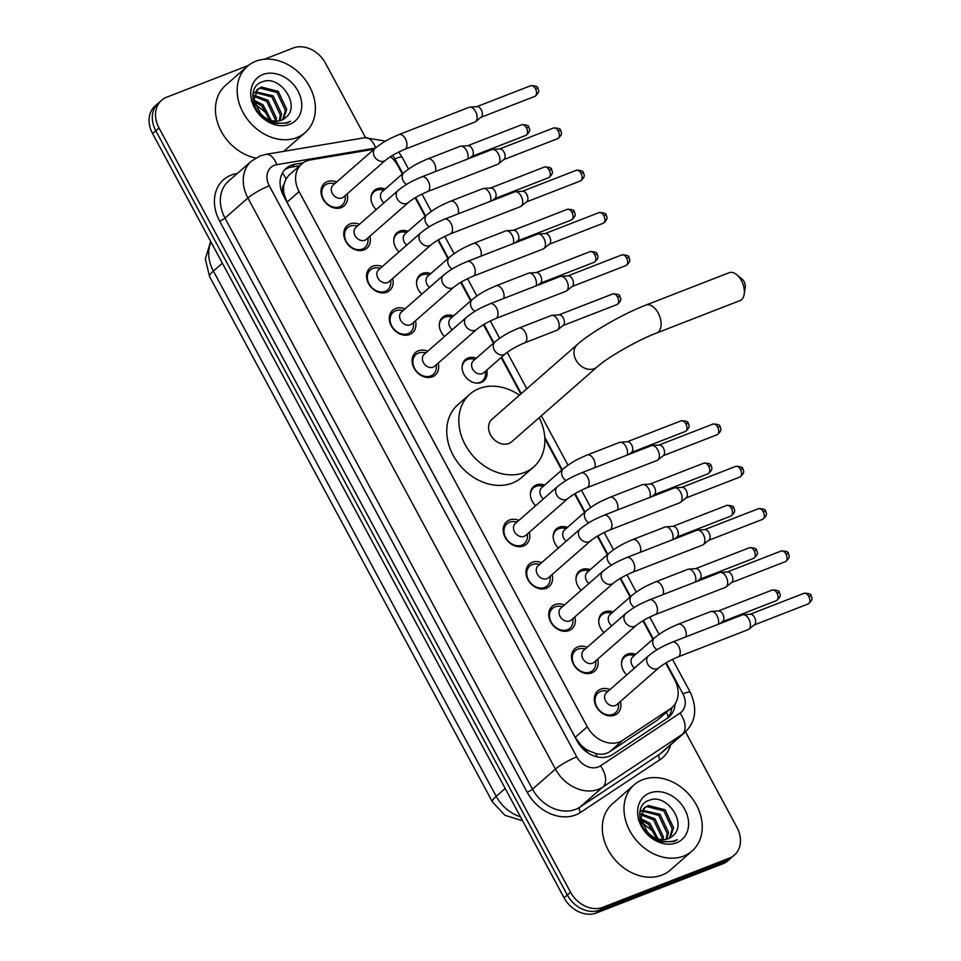 <?xml version="1.0" encoding="UTF-8"?>
<svg xmlns="http://www.w3.org/2000/svg" width="961" height="961" viewBox="0 0 961 961"><rect width="100%" height="100%" fill="white"/><g stroke="black" fill="none" stroke-linecap="round" stroke-linejoin="round"><path stroke-width="1.44" d="M626.752 674.886A14.079 11.184 -131.2 0 1 624.758 655.738A14.079 11.184 -131.2 0 1 627.449 654.117A14.079 11.184 -131.2 0 1 635.762 654.285M603.976 632.578A14.079 11.184 -131.2 0 1 601.982 613.442A14.079 11.184 -131.2 0 1 604.673 611.821A14.079 11.184 -131.2 0 1 612.998 611.989M581.201 590.282A14.079 11.184 -131.2 0 1 579.207 571.146A14.079 11.184 -131.2 0 1 581.898 569.525A14.079 11.184 -131.2 0 1 590.222 569.693M558.425 547.986A14.079 11.184 -131.2 0 1 556.431 528.85A14.079 11.184 -131.2 0 1 559.122 527.217A14.079 11.184 -131.2 0 1 567.446 527.385M535.649 505.69A14.079 11.184 -131.2 0 1 533.655 486.554A14.079 11.184 -131.2 0 1 536.346 484.921A14.079 11.184 -131.2 0 1 544.671 485.089M486.771 370.105A14.079 11.184 -131.2 0 1 483.876 380.832A14.079 11.184 -131.2 0 1 481.185 382.466A14.079 11.184 -131.2 0 1 464.98 376.051A14.079 11.184 -131.2 0 1 465.328 359.654A14.079 11.184 -131.2 0 1 468.031 358.033A14.079 11.184 -131.2 0 1 476.344 358.201M444.559 336.494A14.079 11.184 -131.2 0 1 442.553 317.358A14.079 11.184 -131.2 0 1 445.255 315.725A14.079 11.184 -131.2 0 1 453.568 315.905M421.783 294.198A14.079 11.184 -131.2 0 1 419.777 275.062A14.079 11.184 -131.2 0 1 422.48 273.429A14.079 11.184 -131.2 0 1 430.792 273.597M399.007 251.902A14.079 11.184 -131.2 0 1 397.001 232.766A14.079 11.184 -131.2 0 1 399.704 231.133A14.079 11.184 -131.2 0 1 408.017 231.301M376.231 209.606A14.079 11.184 -131.2 0 1 374.225 190.458A14.079 11.184 -131.2 0 1 376.928 188.836A14.079 11.184 -131.2 0 1 385.241 189.005M620.41 701.494A14.968 11.892 -131.2 0 1 617.467 713.446A14.968 11.892 -131.2 0 1 614.596 715.176A14.968 11.892 -131.2 0 1 597.358 708.365A14.968 11.892 -131.2 0 1 597.73 690.923A14.968 11.892 -131.2 0 1 600.601 689.193A14.968 11.892 -131.2 0 1 609.971 689.578M597.634 659.186A14.968 11.892 -131.2 0 1 594.691 671.15A14.968 11.892 -131.2 0 1 591.82 672.88A14.968 11.892 -131.2 0 1 574.582 666.069A14.968 11.892 -131.2 0 1 574.954 648.627A14.968 11.892 -131.2 0 1 577.825 646.897A14.968 11.892 -131.2 0 1 587.195 647.282M574.858 616.89A14.968 11.892 -131.2 0 1 571.915 628.854A14.968 11.892 -131.2 0 1 569.044 630.584A14.968 11.892 -131.2 0 1 551.806 623.773A14.968 11.892 -131.2 0 1 552.179 606.331A14.968 11.892 -131.2 0 1 555.05 604.589A14.968 11.892 -131.2 0 1 564.419 604.986M552.082 574.594A14.968 11.892 -131.2 0 1 549.139 586.558A14.968 11.892 -131.2 0 1 546.268 588.288A14.968 11.892 -131.2 0 1 529.03 581.477A14.968 11.892 -131.2 0 1 529.403 564.023A14.968 11.892 -131.2 0 1 532.274 562.293A14.968 11.892 -131.2 0 1 541.656 562.678M529.307 532.298A14.968 11.892 -131.2 0 1 526.364 544.262A14.968 11.892 -131.2 0 1 523.493 545.992A14.968 11.892 -131.2 0 1 506.255 539.181A14.968 11.892 -131.2 0 1 506.627 521.727A14.968 11.892 -131.2 0 1 509.498 519.997A14.968 11.892 -131.2 0 1 518.88 520.381M438.204 363.102A14.968 11.892 -131.2 0 1 435.261 375.066A14.968 11.892 -131.2 0 1 432.39 376.796A14.968 11.892 -131.2 0 1 415.152 369.985A14.968 11.892 -131.2 0 1 415.524 352.531A14.968 11.892 -131.2 0 1 418.395 350.801A14.968 11.892 -131.2 0 1 427.777 351.197M415.428 320.806A14.968 11.892 -131.2 0 1 412.485 332.77A14.968 11.892 -131.2 0 1 409.614 334.5A14.968 11.892 -131.2 0 1 392.376 327.689A14.968 11.892 -131.2 0 1 392.761 310.235A14.968 11.892 -131.2 0 1 395.62 308.505A14.968 11.892 -131.2 0 1 405.001 308.889M392.653 278.51A14.968 11.892 -131.2 0 1 389.71 290.462A14.968 11.892 -131.2 0 1 386.839 292.204A14.968 11.892 -131.2 0 1 369.601 285.381A14.968 11.892 -131.2 0 1 369.985 267.939A14.968 11.892 -131.2 0 1 372.844 266.209A14.968 11.892 -131.2 0 1 382.226 266.593M369.877 236.214A14.968 11.892 -131.2 0 1 366.934 248.166A14.968 11.892 -131.2 0 1 364.063 249.896A14.968 11.892 -131.2 0 1 346.825 243.085A14.968 11.892 -131.2 0 1 347.209 225.643A14.968 11.892 -131.2 0 1 350.068 223.913A14.968 11.892 -131.2 0 1 359.45 224.297M347.101 193.906A14.968 11.892 -131.2 0 1 344.158 205.87A14.968 11.892 -131.2 0 1 341.287 207.6A14.968 11.892 -131.2 0 1 324.049 200.789A14.968 11.892 -131.2 0 1 324.434 183.347A14.968 11.892 -131.2 0 1 327.293 181.617A14.968 11.892 -131.2 0 1 336.674 182.001M373.541 149.712A26.391 20.962 48.8 0 0 369.456 149.988L310.391 159.922A26.391 20.962 48.8 0 0 306.739 160.919A26.391 20.962 48.8 0 0 301.682 163.983A26.391 20.962 48.8 0 0 299.099 191.599L587.267 726.792A26.391 20.962 48.8 0 0 622.86 740.234L670.322 708.75A26.391 20.962 48.8 0 0 672.099 707.392A26.391 20.962 48.8 0 0 674.682 679.775L665.685 663.066M589.033 750.913A26.391 20.962 -131.2 0 1 580.973 745.051L581.189 745.46A8.793 6.991 48.8 0 0 589.033 750.913L595.315 753.34C600.673 754.962 605.502 754.397 609.791 751.67L657.264 720.197L672.099 707.392M301.682 163.983L289.081 175.022L286.006 178.89L284 184.404A8.793 6.991 48.8 0 0 283.723 193.017A26.391 4.445 151.7 0 0 282.426 193.533M283.723 193.017L283.939 193.413A26.391 20.962 -131.2 0 1 284 184.404M283.939 193.413L287.015 202.182L575.183 737.375L580.973 745.051M402.359 174.013L398.106 166.121A26.391 20.962 48.8 0 0 390.466 156.679M652.891 639.293L642.909 620.77M630.116 596.997L620.133 578.474M607.34 554.689L597.358 536.166M584.564 512.393L574.582 493.87M561.789 470.097L544.851 438.648M520.814 394.01L501.161 357.504M493.461 343.209L483.491 324.686M470.686 300.901L460.715 282.378M447.91 258.605L437.94 240.082M425.134 216.309L415.164 197.786M685.481 731.826L736.979 827.457A26.391 20.962 -131.2 0 1 734.384 855.074A26.391 20.962 -131.2 0 1 729.339 858.125L602.823 907.316L599.604 910.139A26.391 20.962 -131.2 0 1 567.302 894.991L155.79 130.732A26.391 20.962 -131.2 0 1 158.373 103.103A26.391 20.962 -131.2 0 0 155.79 130.732L567.302 894.991A26.391 20.962 -131.2 0 0 599.604 910.139L726.12 860.948L599.604 910.139L596.397 912.95A26.391 20.962 -131.2 0 1 564.083 897.814L152.571 133.543A26.391 20.962 -131.2 0 1 155.153 105.926L161.592 100.292A26.391 20.962 -131.2 0 1 166.637 97.241L248.346 65.468M734.384 855.074L731.177 857.897A26.391 20.962 -131.2 0 1 726.12 860.948A26.391 20.962 -131.2 0 0 731.177 857.897L727.957 860.708A26.391 20.962 -131.2 0 1 722.9 863.759L596.397 912.95M303.099 162.865L294.883 164.247A26.391 20.962 48.8 0 0 291.219 165.256A26.391 20.962 48.8 0 0 286.162 168.307A26.391 20.962 48.8 0 0 283.579 195.924L577.105 741.063A26.391 20.962 48.8 0 0 612.698 754.505L667.282 718.299A26.391 20.962 48.8 0 0 669.06 716.942A26.391 20.962 48.8 0 0 675.102 703.933M284.648 169.821A26.391 20.962 -131.2 0 1 288.012 168.067A26.391 20.962 -131.2 0 1 291.663 167.07L299.7 165.712M264.263 59.282L293.153 48.05A26.391 20.962 -131.2 0 1 325.455 63.186L365.528 137.591M602.823 907.316A26.391 20.962 -131.2 0 1 570.522 892.18L158.997 127.909A26.391 20.962 -131.2 0 1 161.592 100.292M671.811 707.644A26.391 20.962 -131.2 0 1 667.354 718.251M296.817 137.615A43.99 34.944 -131.2 0 1 246.184 117.602A43.99 34.944 -131.2 0 1 247.289 66.357A43.99 34.944 -131.2 0 1 255.71 61.264A43.99 34.944 -131.2 0 1 306.355 81.277A43.99 34.944 -131.2 0 1 305.25 132.534A43.99 34.944 -131.2 0 1 296.817 137.615M255.77 158A43.99 34.944 -131.2 0 1 219.036 126.708A43.99 34.944 -131.2 0 1 225.583 85.361L247.289 66.357M285.777 117.53C301.478 105.494 279.783 74.586 262.93 81.661C244.743 86.286 252.983 118.503 273.801 123.392L287.123 123.044L290.534 121.254L286.45 122.708C276.588 124.57 267.975 121.554 260.611 113.65A19.881 15.796 -131.2 0 0 281.537 120.221A19.881 15.796 -131.2 0 0 285.345 117.915A19.881 15.796 -131.2 0 0 285.777 117.53L285.333 117.939M262.87 74.55A28.674 22.788 -131.2 0 1 297.97 91.007A28.674 22.788 -131.2 0 1 289.669 124.329A28.674 22.788 -131.2 0 1 254.557 107.884A28.674 22.788 -131.2 0 1 262.87 74.55M282.582 119.765L285.417 110.467L276.984 92.472L260.155 88.16L257.224 89.733M283.327 119.368L286.702 109.35L278.258 91.355L261.428 87.043L257.836 89.157L253.896 99.992L260.611 113.65M279.219 120.894L280.312 114.948L271.879 96.941L255.218 92.58M280.119 120.678L281.597 113.818L273.152 95.824L255.65 91.788M275.11 121.146L275.206 119.416L266.774 101.41L254.028 96.352M276.227 121.182L276.492 118.299L268.047 100.292L254.233 95.307M269.777 119.981L261.668 105.878L254.088 101.59M271.278 120.473L262.942 104.761L253.896 100.088M254.377 92.905L252.911 93.673M254.857 92.172L252.947 93.445M251.47 101.41L267.987 114.287M683.667 856.083A43.99 34.944 -131.2 0 1 633.035 836.07A43.99 34.944 -131.2 0 1 634.14 784.813A43.99 34.944 -131.2 0 1 642.561 779.731A43.99 34.944 -131.2 0 1 693.205 799.744A43.99 34.944 -131.2 0 1 692.1 850.99A43.99 34.944 -131.2 0 1 683.667 856.083M692.1 850.99L670.394 870.005A43.99 34.944 -131.2 0 1 661.973 875.087A43.99 34.944 -131.2 0 1 611.328 855.074A43.99 34.944 -131.2 0 1 612.433 803.828L634.14 784.813M672.616 835.986C688.328 823.949 666.634 793.041 649.768 800.117C631.593 804.741 639.822 836.959 660.651 841.848L673.973 841.512L677.385 839.722L673.289 841.163C663.438 843.025 654.825 840.01 647.462 832.106A19.881 15.796 -131.2 0 0 668.388 838.677A19.881 15.796 -131.2 0 0 672.195 836.382A19.881 15.796 -131.2 0 0 672.616 835.986L672.183 836.394M649.72 793.017A28.674 22.788 -131.2 0 1 684.821 809.462A28.674 22.788 -131.2 0 1 676.52 842.797A28.674 22.788 -131.2 0 1 641.407 826.34A28.674 22.788 -131.2 0 1 649.72 793.017M669.433 838.22L672.268 828.935L663.835 810.928L647.005 806.627L644.074 808.189M670.177 837.824L673.541 827.805L665.108 809.811L648.279 805.51L644.687 807.612L640.747 818.46L647.462 832.106M666.069 839.349L667.162 833.403L658.729 815.396L642.068 811.036M666.97 839.145L668.448 832.286L660.003 814.279L642.501 810.243M661.961 839.602L662.057 837.872L653.624 819.865L640.879 814.82M663.078 839.638L663.342 836.755L654.897 818.748L641.083 813.763M656.627 838.436L648.519 824.346L640.939 820.057M658.129 838.929L649.792 823.229L640.747 818.544M641.227 811.36L639.762 812.129M641.708 810.628L639.798 811.901M638.32 819.877L654.837 832.743M736.679 274.678L742.108 279.134A6.162 3.592 68.8 0 1 744.066 281.597A6.162 3.592 68.8 0 1 745.219 287.111L744.21 294.066A14.956 8.733 -111.2 0 0 741.436 280.66A14.956 8.733 -111.2 0 0 736.679 274.678A14.956 8.733 -111.2 0 0 729.183 272.708L645.948 305.069A14.956 8.733 68.8 0 1 658.201 313.022A14.956 8.733 68.8 0 1 656.783 332.95L740.018 300.589A14.956 8.733 -111.2 0 0 744.21 294.066M597.153 366.91A14.956 11.88 48.8 0 1 594.294 368.64A14.956 11.88 48.8 0 1 575.975 360.063A14.956 11.88 48.8 0 1 577.441 344.41L491.996 419.26A14.956 11.88 48.8 0 0 491.624 436.678A14.956 11.88 48.8 0 0 508.837 443.489A14.956 11.88 48.8 0 0 511.696 441.76L597.153 366.91C607.292 357.624 637.575 340.146 656.783 332.95M539.205 417.675A48.386 38.44 -131.2 0 1 533.727 466.902A48.386 38.44 -131.2 0 1 524.454 472.5A48.386 38.44 -131.2 0 1 468.752 450.493A48.386 38.44 -131.2 0 1 469.965 394.106A48.386 38.44 -131.2 0 1 479.239 388.52A48.386 38.44 -131.2 0 1 519.493 395.175M533.727 466.902L521.667 477.473A48.386 38.44 -131.2 0 1 512.405 483.059A48.386 38.44 -131.2 0 1 456.691 461.052A48.386 38.44 -131.2 0 1 457.904 404.677L469.965 394.106M334.86 183.587L332.074 183.287A13.202 10.487 48.8 0 0 327.329 183.863A13.202 10.487 48.8 0 0 324.794 185.389A13.202 10.487 48.8 0 0 324.47 200.765A13.202 10.487 48.8 0 0 339.653 206.759A13.202 10.487 48.8 0 0 342.188 205.234A13.202 10.487 48.8 0 0 345.227 198.302L345.287 195.503M333.095 185.137A7.916 6.295 48.8 0 0 332.902 194.362A7.916 6.295 48.8 0 0 342.02 197.954A7.916 6.295 48.8 0 0 343.533 197.041L385.649 160.151A7.916 6.295 48.8 0 1 384.136 161.064A7.916 6.295 48.8 0 1 374.694 156.943A7.916 6.295 48.8 0 1 375.222 148.234L333.095 185.137M404.665 149.351A7.916 4.625 68.8 0 0 405.638 139.237A7.916 4.625 68.8 0 0 405.41 138.804A7.916 4.625 68.8 0 0 398.923 134.6L469.1 107.308A7.916 4.625 68.8 0 1 469.929 107.127A7.916 4.625 68.8 0 1 475.587 111.524A7.916 4.625 68.8 0 1 475.671 121.554A7.916 4.625 68.8 0 1 475.563 121.651A7.916 4.625 68.8 0 1 474.842 122.071L404.665 149.351C396.773 152.703 390.43 156.307 385.649 160.151M469.929 107.127L477.149 106.635A5.718 3.339 68.8 0 1 481.245 109.806A5.718 3.339 68.8 0 1 481.305 117.062A5.718 3.339 68.8 0 1 481.233 117.122A5.718 3.339 68.8 0 1 481.149 117.182M357.636 225.883L354.849 225.583A13.202 10.487 48.8 0 0 350.104 226.159A13.202 10.487 48.8 0 0 347.57 227.685A13.202 10.487 48.8 0 0 347.245 243.061A13.202 10.487 48.8 0 0 362.429 249.067A13.202 10.487 48.8 0 0 364.964 247.542A13.202 10.487 48.8 0 0 368.003 240.598L368.063 237.799M355.87 227.433A7.916 6.295 48.8 0 0 355.678 236.658A7.916 6.295 48.8 0 0 364.784 240.262A7.916 6.295 48.8 0 0 366.309 239.337L408.425 202.447A7.916 6.295 48.8 0 1 406.911 203.36A7.916 6.295 48.8 0 1 397.47 199.251A7.916 6.295 48.8 0 1 397.998 190.53L355.87 227.433M427.441 191.647A7.916 4.625 68.8 0 0 428.414 181.545A7.916 4.625 68.8 0 0 428.186 181.1A7.916 4.625 68.8 0 0 421.699 176.896L491.876 149.604A7.916 4.625 68.8 0 1 492.705 149.423A7.916 4.625 68.8 0 1 498.363 153.82A7.916 4.625 68.8 0 1 498.447 163.851A7.916 4.625 68.8 0 1 498.339 163.947A7.916 4.625 68.8 0 1 497.618 164.367L427.441 191.647C419.549 195.011 413.206 198.603 408.425 202.447M492.705 149.423L499.924 148.931A5.718 3.339 68.8 0 1 504.02 152.102A5.718 3.339 68.8 0 1 504.081 159.358A5.718 3.339 68.8 0 1 504.008 159.418A5.718 3.339 68.8 0 1 503.924 159.478M380.412 268.179L377.625 267.879A13.202 10.487 48.8 0 0 372.88 268.455A13.202 10.487 48.8 0 0 370.345 269.981A13.202 10.487 48.8 0 0 370.021 285.357A13.202 10.487 48.8 0 0 385.205 291.363A13.202 10.487 48.8 0 0 387.739 289.838A13.202 10.487 48.8 0 0 390.779 282.906L390.839 280.095M378.646 269.729A7.916 6.295 48.8 0 0 378.454 278.954A7.916 6.295 48.8 0 0 387.559 282.558A7.916 6.295 48.8 0 0 389.085 281.645L431.201 244.743A7.916 6.295 48.8 0 1 429.687 245.656A7.916 6.295 48.8 0 1 420.245 241.547A7.916 6.295 48.8 0 1 420.774 232.838L378.646 269.729M450.216 233.943A7.916 4.625 68.8 0 0 451.19 223.841A7.916 4.625 68.8 0 0 450.961 223.396A7.916 4.625 68.8 0 0 444.475 219.192L514.652 191.9A7.916 4.625 68.8 0 1 515.468 191.719A7.916 4.625 68.8 0 1 521.138 196.116A7.916 4.625 68.8 0 1 521.222 206.159A7.916 4.625 68.8 0 1 521.114 206.243A7.916 4.625 68.8 0 1 520.394 206.663L450.216 233.943C442.324 237.307 435.982 240.899 431.201 244.743M515.468 191.719L522.7 191.239A5.718 3.339 68.8 0 1 526.796 194.41A5.718 3.339 68.8 0 1 526.856 201.654A5.718 3.339 68.8 0 1 526.784 201.714A5.718 3.339 68.8 0 1 526.7 201.774M403.188 310.487L400.401 310.175A13.202 10.487 48.8 0 0 395.656 310.751A13.202 10.487 48.8 0 0 393.121 312.277A13.202 10.487 48.8 0 0 392.797 327.653A13.202 10.487 48.8 0 0 407.981 333.659A13.202 10.487 48.8 0 0 410.515 332.134A13.202 10.487 48.8 0 0 413.554 325.202L413.614 322.391M401.422 312.025A7.916 6.295 48.8 0 0 401.23 321.25A7.916 6.295 48.8 0 0 410.335 324.854A7.916 6.295 48.8 0 0 411.861 323.941L453.976 287.039A7.916 6.295 48.8 0 1 452.463 287.964A7.916 6.295 48.8 0 1 443.009 283.843A7.916 6.295 48.8 0 1 443.55 275.134L401.422 312.025M472.992 276.251A7.916 4.625 68.8 0 0 473.965 266.137A7.916 4.625 68.8 0 0 473.737 265.704A7.916 4.625 68.8 0 0 467.25 261.488L537.427 234.208A7.916 4.625 68.8 0 1 538.244 234.016A7.916 4.625 68.8 0 1 543.914 238.412A7.916 4.625 68.8 0 1 543.998 248.455A7.916 4.625 68.8 0 1 543.89 248.539A7.916 4.625 68.8 0 1 543.169 248.959L472.992 276.251C465.1 279.603 458.757 283.195 453.976 287.039M538.244 234.016L545.476 233.535A5.718 3.339 68.8 0 1 549.572 236.706A5.718 3.339 68.8 0 1 549.632 243.95A5.718 3.339 68.8 0 1 549.548 244.022A5.718 3.339 68.8 0 1 549.476 244.082M425.963 352.783L423.176 352.483A13.202 10.487 48.8 0 0 418.419 353.047A13.202 10.487 48.8 0 0 415.897 354.573A13.202 10.487 48.8 0 0 415.56 369.949A13.202 10.487 48.8 0 0 430.756 375.955A13.202 10.487 48.8 0 0 433.291 374.43A13.202 10.487 48.8 0 0 436.33 367.498L436.39 364.687M424.197 354.321A7.916 6.295 48.8 0 0 424.005 363.546A7.916 6.295 48.8 0 0 433.111 367.15A7.916 6.295 48.8 0 0 434.636 366.237L476.752 329.347A7.916 6.295 48.8 0 1 475.239 330.26A7.916 6.295 48.8 0 1 465.785 326.139A7.916 6.295 48.8 0 1 466.325 317.43L424.197 354.321M495.768 318.547A7.916 4.625 68.8 0 0 496.741 308.433A7.916 4.625 68.8 0 0 496.513 308A7.916 4.625 68.8 0 0 490.026 303.784L560.203 276.504A7.916 4.625 68.8 0 1 561.02 276.324A7.916 4.625 68.8 0 1 566.69 280.708A7.916 4.625 68.8 0 1 566.774 290.751A7.916 4.625 68.8 0 1 566.666 290.835A7.916 4.625 68.8 0 1 565.945 291.255L495.768 318.547C487.876 321.899 481.533 325.503 476.752 329.347M561.02 276.324L568.251 275.831A5.718 3.339 68.8 0 1 572.348 279.002A5.718 3.339 68.8 0 1 572.408 286.258A5.718 3.339 68.8 0 1 572.324 286.318A5.718 3.339 68.8 0 1 572.251 286.378M517.066 521.979L514.267 521.667A13.202 10.487 48.8 0 0 509.522 522.243A13.202 10.487 48.8 0 0 507 523.769A13.202 10.487 48.8 0 0 506.663 539.145A13.202 10.487 48.8 0 0 521.859 545.151A13.202 10.487 48.8 0 0 524.382 543.626A13.202 10.487 48.8 0 0 527.433 536.694L527.493 533.884M515.3 523.517A7.916 6.295 48.8 0 0 515.096 532.742A7.916 6.295 48.8 0 0 524.213 536.346A7.916 6.295 48.8 0 0 525.727 535.433L567.855 498.531A7.916 6.295 48.8 0 1 566.341 499.444A7.916 6.295 48.8 0 1 556.887 495.335A7.916 6.295 48.8 0 1 557.428 486.626L515.3 523.517M586.859 487.744A7.916 4.625 68.8 0 0 587.832 477.629A7.916 4.625 68.8 0 0 587.615 477.185A7.916 4.625 68.8 0 0 581.129 472.98L651.306 445.688A7.916 4.625 68.8 0 1 652.123 445.508A7.916 4.625 68.8 0 1 657.792 449.904A7.916 4.625 68.8 0 1 657.877 459.947A7.916 4.625 68.8 0 1 657.768 460.031A7.916 4.625 68.8 0 1 657.048 460.451L586.859 487.744C578.978 491.095 572.636 494.687 567.855 498.531M652.123 445.508L659.354 445.027A5.718 3.339 68.8 0 1 663.45 448.198A5.718 3.339 68.8 0 1 663.51 455.442A5.718 3.339 68.8 0 1 663.426 455.514A5.718 3.339 68.8 0 1 663.354 455.562M539.842 564.275L537.043 563.963A13.202 10.487 48.8 0 0 532.298 564.539A13.202 10.487 48.8 0 0 529.775 566.065A13.202 10.487 48.8 0 0 529.439 581.441A13.202 10.487 48.8 0 0 544.635 587.447A13.202 10.487 48.8 0 0 547.157 585.922A13.202 10.487 48.8 0 0 550.197 578.99L550.269 576.18M538.076 565.813A7.916 6.295 48.8 0 0 537.872 575.038A7.916 6.295 48.8 0 0 546.989 578.642A7.916 6.295 48.8 0 0 548.503 577.729L590.631 540.827A7.916 6.295 48.8 0 1 589.117 541.752A7.916 6.295 48.8 0 1 579.663 537.631A7.916 6.295 48.8 0 1 580.204 528.922L538.076 565.813M609.634 530.04A7.916 4.625 68.8 0 0 610.607 519.925A7.916 4.625 68.8 0 0 610.391 519.493A7.916 4.625 68.8 0 0 603.904 515.276L674.081 487.996A7.916 4.625 68.8 0 1 674.898 487.816A7.916 4.625 68.8 0 1 680.568 492.2A7.916 4.625 68.8 0 1 680.652 502.243A7.916 4.625 68.8 0 1 680.544 502.327A7.916 4.625 68.8 0 1 679.823 502.747L609.634 530.04C601.754 533.391 595.412 536.995 590.631 540.827M674.898 487.816L682.13 487.323A5.718 3.339 68.8 0 1 686.226 490.494A5.718 3.339 68.8 0 1 686.274 497.75A5.718 3.339 68.8 0 1 686.202 497.81A5.718 3.339 68.8 0 1 686.13 497.87M562.605 606.571L559.819 606.271A13.202 10.487 48.8 0 0 555.074 606.835A13.202 10.487 48.8 0 0 552.551 608.361A13.202 10.487 48.8 0 0 552.215 623.737A13.202 10.487 48.8 0 0 567.41 629.743A13.202 10.487 48.8 0 0 569.933 628.218A13.202 10.487 48.8 0 0 572.972 621.287L573.044 618.488M560.852 608.109A7.916 6.295 48.8 0 0 560.647 617.334A7.916 6.295 48.8 0 0 569.765 620.938A7.916 6.295 48.8 0 0 571.278 620.025L613.406 583.135A7.916 6.295 48.8 0 1 611.893 584.048A7.916 6.295 48.8 0 1 602.439 579.927A7.916 6.295 48.8 0 1 602.967 571.218L560.852 608.109M632.41 572.336A7.916 4.625 68.8 0 0 633.383 562.221A7.916 4.625 68.8 0 0 633.167 561.789A7.916 4.625 68.8 0 0 626.68 557.572L696.857 530.292A7.916 4.625 68.8 0 1 697.674 530.112A7.916 4.625 68.8 0 1 703.344 534.496A7.916 4.625 68.8 0 1 703.428 544.539A7.916 4.625 68.8 0 1 703.32 544.623A7.916 4.625 68.8 0 1 702.599 545.043L632.41 572.336C624.53 575.687 618.187 579.291 613.406 583.135M697.674 530.112L704.906 529.619A5.718 3.339 68.8 0 1 708.99 532.79A5.718 3.339 68.8 0 1 709.05 540.046A5.718 3.339 68.8 0 1 708.978 540.106A5.718 3.339 68.8 0 1 708.906 540.166M585.381 648.867L582.594 648.567A13.202 10.487 48.8 0 0 577.849 649.143A13.202 10.487 48.8 0 0 575.327 650.669A13.202 10.487 48.8 0 0 574.99 666.045A13.202 10.487 48.8 0 0 590.186 672.039A13.202 10.487 48.8 0 0 592.709 670.514A13.202 10.487 48.8 0 0 595.748 663.583L595.82 660.784M583.627 650.417A7.916 6.295 48.8 0 0 583.423 659.63A7.916 6.295 48.8 0 0 592.541 663.234A7.916 6.295 48.8 0 0 594.054 662.321L636.182 625.431A7.916 6.295 48.8 0 1 634.668 626.344A7.916 6.295 48.8 0 1 625.215 622.223A7.916 6.295 48.8 0 1 625.743 613.514L583.627 650.417M655.186 614.632A7.916 4.625 68.8 0 0 656.159 604.517A7.916 4.625 68.8 0 0 655.943 604.085A7.916 4.625 68.8 0 0 649.456 599.868L719.633 572.588A7.916 4.625 68.8 0 1 720.45 572.408A7.916 4.625 68.8 0 1 726.12 576.792A7.916 4.625 68.8 0 1 726.204 586.835A7.916 4.625 68.8 0 1 726.096 586.931A7.916 4.625 68.8 0 1 725.375 587.351L655.186 614.632C647.294 617.983 640.963 621.587 636.182 625.431M720.45 572.408L727.681 571.915A5.718 3.339 68.8 0 1 731.765 575.086A5.718 3.339 68.8 0 1 731.826 582.342A5.718 3.339 68.8 0 1 731.753 582.402A5.718 3.339 68.8 0 1 731.681 582.462M608.157 691.163L605.37 690.863A13.202 10.487 48.8 0 0 600.625 691.439A13.202 10.487 48.8 0 0 598.102 692.965A13.202 10.487 48.8 0 0 597.766 708.341A13.202 10.487 48.8 0 0 612.962 714.347A13.202 10.487 48.8 0 0 615.484 712.822A13.202 10.487 48.8 0 0 618.524 705.879L618.596 703.08M606.403 692.713A7.916 6.295 48.8 0 0 606.199 701.938A7.916 6.295 48.8 0 0 615.316 705.542A7.916 6.295 48.8 0 0 616.83 704.617L658.958 667.727A7.916 6.295 48.8 0 1 657.444 668.64A7.916 6.295 48.8 0 1 647.99 664.532A7.916 6.295 48.8 0 1 648.519 655.81L606.403 692.713M677.961 656.928A7.916 4.625 68.8 0 0 678.934 646.825A7.916 4.625 68.8 0 0 678.718 646.381A7.916 4.625 68.8 0 0 672.232 642.176L742.409 614.884A7.916 4.625 68.8 0 1 743.225 614.704A7.916 4.625 68.8 0 1 748.895 619.1A7.916 4.625 68.8 0 1 748.979 629.131A7.916 4.625 68.8 0 1 748.871 629.227A7.916 4.625 68.8 0 1 748.138 629.647L677.961 656.928C670.069 660.291 663.739 663.883 658.958 667.727M743.225 614.704L750.457 614.211A5.718 3.339 68.8 0 1 754.541 617.382A5.718 3.339 68.8 0 1 754.601 624.638A5.718 3.339 68.8 0 1 754.529 624.698A5.718 3.339 68.8 0 1 754.457 624.758M384.064 190.038L381.277 189.725A13.202 10.487 48.8 0 0 376.532 190.302A13.202 10.487 48.8 0 0 374.009 191.828A13.202 10.487 48.8 0 0 370.982 198.326M435.333 171.599A7.916 4.625 68.8 0 0 434.42 163.574A7.916 4.625 68.8 0 0 434.204 163.13A7.916 4.625 68.8 0 0 427.717 158.925C419.921 162.397 413.939 164.703 404.004 172.56L382.31 191.575A7.916 6.295 48.8 0 0 383.968 202.819M427.717 158.925L460.067 146.336A7.916 4.625 68.8 0 1 460.896 146.156A7.916 4.625 68.8 0 1 466.553 150.553A7.916 4.625 68.8 0 1 467.683 159.009M460.896 146.156L468.115 145.676A5.718 3.339 68.8 0 1 472.211 148.847A5.718 3.339 68.8 0 1 472.271 156.09A5.718 3.339 68.8 0 1 472.199 156.162A5.718 3.339 68.8 0 1 472.115 156.211M406.839 232.334L404.052 232.033A13.202 10.487 48.8 0 0 399.308 232.598A13.202 10.487 48.8 0 0 396.785 234.124A13.202 10.487 48.8 0 0 393.758 240.622M458.109 213.895A7.916 4.625 68.8 0 0 457.196 205.87A7.916 4.625 68.8 0 0 456.98 205.426A7.916 4.625 68.8 0 0 450.493 201.221C442.697 204.693 436.714 206.999 426.78 214.868L405.086 233.871A7.916 6.295 48.8 0 0 406.743 245.115M450.493 201.221L482.842 188.644A7.916 4.625 68.8 0 1 483.671 188.464A7.916 4.625 68.8 0 1 489.329 192.849A7.916 4.625 68.8 0 1 490.458 201.305M483.671 188.464L490.891 187.972A5.718 3.339 68.8 0 1 494.987 191.143A5.718 3.339 68.8 0 1 495.047 198.386A5.718 3.339 68.8 0 1 494.975 198.459A5.718 3.339 68.8 0 1 494.891 198.519M429.615 274.63L426.828 274.329A13.202 10.487 48.8 0 0 422.083 274.894A13.202 10.487 48.8 0 0 419.549 276.432A13.202 10.487 48.8 0 0 416.533 282.918M480.884 256.191A7.916 4.625 68.8 0 0 479.971 248.166A7.916 4.625 68.8 0 0 479.755 247.734A7.916 4.625 68.8 0 0 473.268 243.517C465.472 246.989 459.49 249.295 449.556 257.164L427.861 276.167A7.916 6.295 48.8 0 0 429.519 287.411M473.268 243.517L505.618 230.94A7.916 4.625 68.8 0 1 506.447 230.76A7.916 4.625 68.8 0 1 512.105 235.145A7.916 4.625 68.8 0 1 513.234 243.613M506.447 230.76L513.667 230.268A5.718 3.339 68.8 0 1 517.763 233.439A5.718 3.339 68.8 0 1 517.823 240.694A5.718 3.339 68.8 0 1 517.751 240.755A5.718 3.339 68.8 0 1 517.667 240.815M452.391 316.926L449.604 316.625A13.202 10.487 48.8 0 0 444.859 317.202A13.202 10.487 48.8 0 0 442.324 318.728A13.202 10.487 48.8 0 0 439.309 325.214M503.648 298.487A7.916 4.625 68.8 0 0 502.747 290.462A7.916 4.625 68.8 0 0 502.531 290.03A7.916 4.625 68.8 0 0 496.044 285.813C488.248 289.285 482.266 291.591 472.331 299.46L450.625 318.475A7.916 6.295 48.8 0 0 452.295 329.707M496.044 285.813L528.394 273.236A7.916 4.625 68.8 0 1 529.223 273.056A7.916 4.625 68.8 0 1 534.881 277.441A7.916 4.625 68.8 0 1 536.01 285.91M529.223 273.056L536.442 272.564A5.718 3.339 68.8 0 1 540.538 275.735A5.718 3.339 68.8 0 1 540.599 282.99A5.718 3.339 68.8 0 1 540.526 283.051A5.718 3.339 68.8 0 1 540.442 283.111M475.166 359.222L472.38 358.921A13.202 10.487 48.8 0 0 467.635 359.498A13.202 10.487 48.8 0 0 465.1 361.024A13.202 10.487 48.8 0 0 462.085 367.51M475.659 383.019A13.202 10.487 48.8 0 0 479.971 382.406A13.202 10.487 48.8 0 0 482.494 380.88A13.202 10.487 48.8 0 0 485.533 373.937L485.605 371.138M473.401 360.771A7.916 6.295 48.8 0 0 473.208 369.997A7.916 6.295 48.8 0 0 482.326 373.601A7.916 6.295 48.8 0 0 483.839 372.676L505.546 353.672A7.916 6.295 48.8 0 1 504.032 354.585A7.916 6.295 48.8 0 1 494.579 350.465A7.916 6.295 48.8 0 1 495.107 341.756L473.401 360.771M524.55 342.873A7.916 4.625 68.8 0 0 525.523 332.758A7.916 4.625 68.8 0 0 525.295 332.326A7.916 4.625 68.8 0 0 518.808 328.109L551.17 315.532A7.916 4.625 68.8 0 1 551.998 315.352A7.916 4.625 68.8 0 1 557.656 319.749A7.916 4.625 68.8 0 1 557.74 329.779A7.916 4.625 68.8 0 1 557.644 329.875A7.916 4.625 68.8 0 1 556.912 330.296L524.55 342.873C516.658 346.224 510.327 349.828 505.546 353.672M551.998 315.352L559.218 314.86A5.718 3.339 68.8 0 1 563.314 318.031A5.718 3.339 68.8 0 1 563.374 325.286A5.718 3.339 68.8 0 1 563.302 325.347A5.718 3.339 68.8 0 1 563.218 325.407M543.494 486.122L540.707 485.822A13.202 10.487 48.8 0 0 535.962 486.386A13.202 10.487 48.8 0 0 533.427 487.912A13.202 10.487 48.8 0 0 530.412 494.41M594.751 467.683A7.916 4.625 68.8 0 0 593.85 459.658A7.916 4.625 68.8 0 0 593.622 459.226A7.916 4.625 68.8 0 0 587.135 455.009C579.351 458.481 573.369 460.787 563.434 468.656L541.728 487.659A7.916 6.295 48.8 0 0 543.397 498.903M587.135 455.009L619.497 442.432A7.916 4.625 68.8 0 1 620.313 442.252A7.916 4.625 68.8 0 1 625.983 446.637A7.916 4.625 68.8 0 1 627.113 455.094M620.313 442.252L627.545 441.76A5.718 3.339 68.8 0 1 631.641 444.931A5.718 3.339 68.8 0 1 631.701 452.187A5.718 3.339 68.8 0 1 631.629 452.247A5.718 3.339 68.8 0 1 631.545 452.307M566.269 528.418L563.482 528.118A13.202 10.487 48.8 0 0 558.737 528.694A13.202 10.487 48.8 0 0 556.203 530.22A13.202 10.487 48.8 0 0 553.188 536.706M617.527 509.979A7.916 4.625 68.8 0 0 616.626 501.954A7.916 4.625 68.8 0 0 616.397 501.522A7.916 4.625 68.8 0 0 609.911 497.305C602.127 500.777 596.144 503.083 586.21 510.952L564.503 529.955A7.916 6.295 48.8 0 0 566.173 541.199M609.911 497.305L642.272 484.728A7.916 4.625 68.8 0 1 643.089 484.548A7.916 4.625 68.8 0 1 648.759 488.933A7.916 4.625 68.8 0 1 649.888 497.402M643.089 484.548L650.321 484.056A5.718 3.339 68.8 0 1 654.417 487.227A5.718 3.339 68.8 0 1 654.477 494.483A5.718 3.339 68.8 0 1 654.393 494.543A5.718 3.339 68.8 0 1 654.321 494.603M589.045 570.714L586.258 570.414A13.202 10.487 48.8 0 0 581.513 570.99A13.202 10.487 48.8 0 0 578.978 572.516A13.202 10.487 48.8 0 0 575.963 579.002M640.302 552.275A7.916 4.625 68.8 0 0 639.401 544.25A7.916 4.625 68.8 0 0 639.173 543.818A7.916 4.625 68.8 0 0 632.686 539.601C624.902 543.085 618.92 545.38 608.986 553.248L587.279 572.263A7.916 6.295 48.8 0 0 588.949 583.507M632.686 539.601L665.048 527.024A7.916 4.625 68.8 0 1 665.865 526.844A7.916 4.625 68.8 0 1 671.535 531.241A7.916 4.625 68.8 0 1 672.664 539.698M665.865 526.844L673.096 526.352A5.718 3.339 68.8 0 1 677.193 529.523A5.718 3.339 68.8 0 1 677.253 536.779A5.718 3.339 68.8 0 1 677.169 536.839A5.718 3.339 68.8 0 1 677.097 536.899M611.821 613.01L609.034 612.71A13.202 10.487 48.8 0 0 604.289 613.286A13.202 10.487 48.8 0 0 601.754 614.812A13.202 10.487 48.8 0 0 598.739 621.299M663.078 594.571A7.916 4.625 68.8 0 0 662.177 586.558A7.916 4.625 68.8 0 0 661.949 586.114A7.916 4.625 68.8 0 0 655.462 581.91C647.678 585.381 641.696 587.688 631.761 595.544L610.055 614.559A7.916 6.295 48.8 0 0 611.725 625.803M655.462 581.91L687.824 569.32A7.916 4.625 68.8 0 1 688.641 569.14A7.916 4.625 68.8 0 1 694.31 573.537A7.916 4.625 68.8 0 1 695.44 581.994M688.641 569.14L695.872 568.648A5.718 3.339 68.8 0 1 699.968 571.819A5.718 3.339 68.8 0 1 700.028 579.075A5.718 3.339 68.8 0 1 699.944 579.135A5.718 3.339 68.8 0 1 699.872 579.195M634.596 655.318L631.809 655.006A13.202 10.487 48.8 0 0 627.065 655.582A13.202 10.487 48.8 0 0 624.53 657.108A13.202 10.487 48.8 0 0 621.515 663.607M685.854 636.879A7.916 4.625 68.8 0 0 684.953 628.854A7.916 4.625 68.8 0 0 684.725 628.41A7.916 4.625 68.8 0 0 678.238 624.206C670.454 627.677 664.471 629.984 654.537 637.84L632.831 656.856A7.916 6.295 48.8 0 0 634.5 668.099M678.238 624.206L710.599 611.616A7.916 4.625 68.8 0 1 711.416 611.436A7.916 4.625 68.8 0 1 717.086 615.833A7.916 4.625 68.8 0 1 718.215 624.29M711.416 611.436L718.648 610.956A5.718 3.339 68.8 0 1 722.744 614.127A5.718 3.339 68.8 0 1 722.804 621.371A5.718 3.339 68.8 0 1 722.72 621.431A5.718 3.339 68.8 0 1 722.648 621.491M597.225 756.896A26.391 15.941 -123.6 0 0 595.315 753.34M286.006 178.89A26.391 14.391 -99.6 0 0 282.426 173.004M668.303 717.074A26.391 15.941 -123.6 0 0 666.526 712.269M581.189 745.46A26.391 4.445 151.7 0 0 580.252 745.832M287.015 202.182L299.099 191.599M657.264 720.197L670.322 708.75M609.791 751.67L622.86 740.234M575.183 737.375L587.267 726.792M522.616 820.79L504.885 815.288L492.404 801.87A30.788 5.189 -28.3 0 1 496.212 796.333A35.185 27.953 48.8 0 0 520.442 816.766M211.024 242.112A35.185 27.953 48.8 0 0 213.366 271.05A30.788 5.189 151.7 0 0 209.57 276.588L205.306 258.989L210.651 241.403M222.363 263.17L213.366 271.05L496.212 796.333L505.21 788.464M564.083 897.814L570.522 892.18M152.571 133.543L158.997 127.909M722.9 863.759L729.339 858.125M375.403 148.078L276.792 164.667A17.598 13.983 48.8 0 0 274.365 165.34A17.598 13.983 48.8 0 0 269.26 185.785L576.768 756.884A17.598 13.983 48.8 0 0 598.307 766.986A17.598 13.983 48.8 0 0 600.493 765.845L680.004 713.122A17.598 13.983 48.8 0 0 682.911 693.806L666.201 662.766M680.004 713.122A17.598 10.631 -123.6 0 1 682.382 734.3L602.871 787.035A35.185 27.953 -131.2 0 1 598.499 789.293A35.185 27.953 -131.2 0 1 555.422 769.112L247.914 198.002A35.185 27.953 -131.2 0 1 251.362 161.184L228.454 181.245A35.185 27.953 48.8 0 0 224.994 218.075L532.502 789.173A35.185 27.953 48.8 0 0 575.579 809.354A35.185 27.953 48.8 0 0 579.963 807.096L659.462 754.361A35.185 27.953 48.8 0 0 661.829 752.559L684.749 732.498A35.185 27.953 -131.2 0 1 682.382 734.3L659.462 754.361A4.397 2.655 56.4 0 0 660.063 759.658L580.552 812.393A39.593 31.449 -131.2 0 1 527.169 792.224L219.661 221.126A4.397 0.745 151.7 0 0 224.994 218.075L247.914 198.002A17.598 2.967 -28.3 0 1 269.26 185.785M580.552 812.393A4.397 2.655 56.4 0 1 579.963 807.096L602.871 787.035A17.598 10.631 -123.6 0 0 600.493 765.845M219.661 221.126A39.593 31.449 -131.2 0 1 231.12 175.118A39.593 31.449 -131.2 0 1 236.61 173.617L237.283 173.509M670.658 744.823A39.593 31.449 -131.2 0 1 660.063 759.658M576.768 756.884A17.598 2.967 -28.3 0 0 555.422 769.112L532.502 789.173A4.397 0.745 151.7 0 1 527.169 792.224M653.348 638.885L643.426 620.458M630.572 596.589L620.65 578.162M607.796 554.293L597.874 535.866M585.021 511.997L575.098 493.57M562.245 469.701L544.767 437.243M521.282 393.614L501.618 357.108M493.918 342.801L483.996 324.374M471.142 300.505L461.22 282.078M448.367 258.209L438.444 239.782M425.591 215.901L415.669 197.486M402.815 173.605L394.839 158.781A17.598 13.983 48.8 0 0 392.568 155.382M682.911 693.806A17.598 2.967 -28.3 0 1 690.37 692.509L672.52 659.354M394.839 158.781A17.598 2.967 -28.3 0 1 402.287 157.484L398.731 152.018M375.667 147.85A17.598 9.598 -99.6 0 0 364.772 137.711L265.837 154.361A17.598 9.598 -99.6 0 1 276.792 164.667M291.663 167.07L294.883 164.247M534.905 96.352C541.463 91.055 537.487 89.109 537.86 88.316C538.076 86.574 535.709 85.709 530.76 85.697A5.718 3.339 68.8 0 1 535.445 88.736A5.718 3.339 68.8 0 1 534.905 96.352L480.98 117.314M537.86 88.316A5.718 0.961 151.7 0 0 535.445 88.736M557.68 138.648C564.239 133.351 560.263 131.405 560.635 130.612C560.852 128.882 558.485 128.005 553.536 127.993A5.718 3.339 68.8 0 1 558.221 131.032A5.718 3.339 68.8 0 1 557.68 138.648L503.756 159.61M560.635 130.612A5.718 0.961 151.7 0 0 558.221 131.032M580.456 180.944C587.015 175.647 583.039 173.701 583.411 172.908C583.627 171.178 581.261 170.301 576.312 170.289A5.718 3.339 68.8 0 1 580.997 173.328A5.718 3.339 68.8 0 1 580.456 180.944L526.532 201.918M583.411 172.908A5.718 0.961 151.7 0 0 580.997 173.328M603.232 223.252C609.791 217.943 605.814 216.009 606.187 215.204C606.403 213.474 604.037 212.597 599.087 212.585A5.718 3.339 68.8 0 1 603.772 215.636A5.718 3.339 68.8 0 1 603.232 223.252L549.308 244.214M606.187 215.204A5.718 0.961 151.7 0 0 603.772 215.636M626.007 265.548C632.554 260.251 628.59 258.305 628.962 257.512C629.179 255.77 626.812 254.905 621.863 254.893A5.718 3.339 68.8 0 1 626.548 257.932A5.718 3.339 68.8 0 1 626.007 265.548L572.083 286.51M628.962 257.512A5.718 0.961 151.7 0 0 626.548 257.932M717.098 434.744C723.657 429.435 719.693 427.489 720.065 426.696C720.282 424.966 717.915 424.089 712.954 424.077A5.718 3.339 68.8 0 1 717.639 427.116A5.718 3.339 68.8 0 1 717.098 434.744L663.186 455.706M720.065 426.696A5.718 0.961 151.7 0 0 717.639 427.116M739.874 477.04C746.433 471.731 742.469 469.797 742.841 468.992C743.057 467.262 740.679 466.385 735.73 466.373A5.718 3.339 68.8 0 1 740.414 469.424A5.718 3.339 68.8 0 1 739.874 477.04L685.962 498.002M742.841 468.992A5.718 0.961 151.7 0 0 740.414 469.424M762.65 519.336C769.208 514.039 765.244 512.093 765.617 511.3C765.833 509.558 763.454 508.693 758.505 508.681A5.718 3.339 68.8 0 1 763.19 511.72A5.718 3.339 68.8 0 1 762.65 519.336L708.737 540.298M765.617 511.3A5.718 0.961 151.7 0 0 763.19 511.72M785.425 561.632C791.984 556.335 788.02 554.389 788.392 553.596C788.609 551.854 786.23 550.989 781.281 550.977A5.718 3.339 68.8 0 1 785.966 554.016A5.718 3.339 68.8 0 1 785.425 561.632L731.513 582.594M788.392 553.596A5.718 0.961 151.7 0 0 785.966 554.016M808.201 603.928C814.76 598.631 810.796 596.685 811.168 595.892C811.384 594.162 809.006 593.285 804.057 593.273A5.718 3.339 68.8 0 1 808.742 596.313A5.718 3.339 68.8 0 1 808.201 603.928L754.289 624.89M811.168 595.892A5.718 0.961 151.7 0 0 808.742 596.313M525.871 135.393C532.43 130.083 528.454 128.137 528.838 127.345C529.043 125.615 526.676 124.738 521.727 124.726A5.718 3.339 68.8 0 1 526.412 127.765A5.718 3.339 68.8 0 1 525.871 135.393L471.959 156.355M528.838 127.345A5.718 0.961 151.7 0 0 526.412 127.765M404.004 172.56A7.916 6.295 48.8 0 0 403.476 181.281A7.916 6.295 48.8 0 0 406.587 184.464M548.647 177.689C555.206 172.379 551.23 170.445 551.614 169.641C551.818 167.911 549.452 167.034 544.503 167.022A5.718 3.339 68.8 0 1 549.187 170.073A5.718 3.339 68.8 0 1 548.647 177.689L494.735 198.651M551.614 169.641A5.718 0.961 151.7 0 0 549.187 170.073M426.78 214.868A7.916 6.295 48.8 0 0 426.252 223.577A7.916 6.295 48.8 0 0 429.363 226.76M571.423 219.985C577.981 214.687 574.005 212.741 574.39 211.949C574.594 210.207 572.227 209.342 567.278 209.33A5.718 3.339 68.8 0 1 571.963 212.369A5.718 3.339 68.8 0 1 571.423 219.985L517.499 240.947M574.39 211.949A5.718 0.961 151.7 0 0 571.963 212.369M449.556 257.164A7.916 6.295 48.8 0 0 449.027 265.873A7.916 6.295 48.8 0 0 452.138 269.056M594.198 262.281C600.757 256.983 596.781 255.037 597.153 254.245C597.37 252.503 595.003 251.638 590.054 251.626A5.718 3.339 68.8 0 1 594.739 254.665A5.718 3.339 68.8 0 1 594.198 262.281L540.274 283.243M597.153 254.245A5.718 0.961 151.7 0 0 594.739 254.665M472.331 299.46A7.916 6.295 48.8 0 0 471.803 308.169A7.916 6.295 48.8 0 0 474.914 311.364M616.974 304.577C623.533 299.279 619.557 297.333 619.929 296.541C620.145 294.811 617.779 293.934 612.83 293.922A5.718 3.339 68.8 0 1 617.515 296.961A5.718 3.339 68.8 0 1 616.974 304.577L563.05 325.539M619.929 296.541A5.718 0.961 151.7 0 0 617.515 296.961M685.301 431.477C691.86 426.167 687.884 424.233 688.256 423.429C688.472 421.699 686.106 420.822 681.157 420.81A5.718 3.339 68.8 0 1 685.842 423.861A5.718 3.339 68.8 0 1 685.301 431.477L631.377 452.439M688.256 423.429A5.718 0.961 151.7 0 0 685.842 423.861M563.434 468.656A7.916 6.295 48.8 0 0 562.906 477.365A7.916 6.295 48.8 0 0 566.017 480.548M708.077 473.773C714.636 468.475 710.659 466.529 711.032 465.737C711.248 463.995 708.882 463.13 703.933 463.118A5.718 3.339 68.8 0 1 708.617 466.157A5.718 3.339 68.8 0 1 708.077 473.773L654.153 494.735M711.032 465.737A5.718 0.961 151.7 0 0 708.617 466.157M586.21 510.952A7.916 6.295 48.8 0 0 585.681 519.661A7.916 6.295 48.8 0 0 588.793 522.856M730.853 516.069C737.399 510.771 733.435 508.825 733.808 508.033C734.024 506.291 731.657 505.426 726.708 505.414A5.718 3.339 68.8 0 1 731.393 508.453A5.718 3.339 68.8 0 1 730.853 516.069L676.928 537.031M733.808 508.033A5.718 0.961 151.7 0 0 731.393 508.453M608.986 553.248A7.916 6.295 48.8 0 0 608.457 561.957A7.916 6.295 48.8 0 0 611.568 565.152M753.628 558.365C760.175 553.068 756.211 551.121 756.583 550.329C756.8 548.599 754.433 547.722 749.484 547.71A5.718 3.339 68.8 0 1 754.169 550.749A5.718 3.339 68.8 0 1 753.628 558.365L699.704 579.327M756.583 550.329A5.718 0.961 151.7 0 0 754.169 550.749M631.761 595.544A7.916 6.295 48.8 0 0 631.233 604.265A7.916 6.295 48.8 0 0 634.332 607.448M776.404 600.661C782.951 595.364 778.987 593.418 779.359 592.625C779.575 590.895 777.209 590.018 772.26 590.006A5.718 3.339 68.8 0 1 776.944 593.045A5.718 3.339 68.8 0 1 776.404 600.661L722.48 621.635M779.359 592.625A5.718 0.961 151.7 0 0 776.944 593.045M654.537 637.84A7.916 6.295 48.8 0 0 654.009 646.561A7.916 6.295 48.8 0 0 657.108 649.744M492.404 801.87L209.57 276.588M265.837 154.361L259.95 155.982L251.362 161.184M684.749 732.498C695.74 722.131 697.614 708.798 690.37 692.509M659.078 634.38L649.744 617.058M636.302 592.084L626.968 574.75M613.526 549.788L604.193 532.454M590.751 507.492L581.417 490.158M567.975 465.184L541.367 415.777M526.82 388.761L507.216 352.339M499.648 338.296L490.314 320.962M476.872 296L467.539 278.666M454.097 253.704L444.763 236.37M431.321 211.396L421.987 194.074M408.545 169.1L402.287 157.484M385.589 141.111L364.772 137.711M257.836 89.157L256.563 90.274M305.25 132.534L283.771 151.345M644.687 807.612L643.414 808.73M577.441 344.41C591.748 331.713 623.16 313.851 645.948 305.069M324.794 185.389L321.37 188.38M481.233 117.122L475.563 121.651M342.188 205.234L338.765 208.237M398.923 134.6C391.127 138.072 385.157 140.378 375.222 148.234M530.76 85.697L476.836 106.659M347.57 227.685L344.146 230.688M504.008 159.418L498.339 163.947M364.964 247.542L361.54 250.533M421.699 176.896C413.903 180.368 407.932 182.674 397.998 190.53M553.536 127.993L499.612 148.955M370.345 269.981L366.922 272.984M526.784 201.714L521.114 206.243M387.739 289.838L384.316 292.829M444.475 219.192C436.678 222.664 430.708 224.97 420.774 232.838M576.312 170.289L522.388 191.251M393.121 312.277L389.698 315.28M549.548 244.022L543.89 248.539M410.515 332.134L407.092 335.137M467.25 261.488C459.454 264.96 453.484 267.266 443.55 275.134M599.087 212.585L545.163 233.559M415.897 354.573L412.473 357.576M572.324 286.318L566.666 290.835M433.291 374.43L429.867 377.433M490.026 303.784C482.23 307.256 476.26 309.562 466.325 317.43M621.863 254.893L567.939 275.855M507 523.769L503.576 526.772M663.426 455.514L657.768 460.031M524.382 543.626L520.958 546.629M581.129 472.98C573.333 476.452 567.362 478.758 557.428 486.626M712.954 424.077L659.042 445.039M529.775 566.065L526.352 569.068M686.202 497.81L680.544 502.327M547.157 585.922L543.734 588.925M603.904 515.276C596.108 518.748 590.126 521.054 580.204 528.922M735.73 466.373L681.817 487.347M552.551 608.361L549.127 611.364M708.978 540.106L703.32 544.623M569.933 628.218L566.51 631.221M626.68 557.572C618.884 561.044 612.902 563.35 602.967 571.218M758.505 508.681L704.593 529.643M575.327 650.669L571.903 653.66M731.753 582.402L726.096 586.931M592.709 670.514L589.285 673.517M649.456 599.868C641.66 603.352 635.677 605.658 625.743 613.514M781.281 550.977L727.369 571.939M598.102 692.965L594.679 695.968M754.529 624.698L748.871 629.227M615.484 712.822L612.061 715.813M672.232 642.176C664.435 645.648 658.453 647.954 648.519 655.81M804.057 593.273L750.145 614.235M374.009 191.828L371.883 193.69M472.199 156.162L469.509 158.301M521.727 124.726L467.815 145.688M396.785 234.124L394.659 235.986M494.975 198.459L492.284 200.597M544.503 167.022L490.59 187.996M419.549 276.432L417.434 278.282M517.751 240.755L515.06 242.893M567.278 209.33L513.354 230.292M442.324 318.728L440.21 320.59M540.526 283.051L537.836 285.201M590.054 251.626L536.13 272.588M465.1 361.024L462.986 362.886M518.808 328.109C511.024 331.593 505.042 333.899 495.107 341.756M563.302 325.347L557.644 329.875M482.494 380.88L480.368 382.73M612.83 293.922L558.906 314.884M533.427 487.912L531.313 489.774M631.629 452.247L628.938 454.385M681.157 420.81L627.233 441.784M556.203 530.22L554.077 532.07M654.393 494.543L651.714 496.693M703.933 463.118L650.008 484.08M578.978 572.516L576.852 574.378M677.169 536.839L674.49 538.989M726.708 505.414L672.784 526.376M601.754 614.812L599.628 616.674M699.944 579.135L697.266 581.285M749.484 547.71L695.56 568.672M624.53 657.108L622.404 658.97M722.72 621.431L720.041 623.581M772.26 590.006L718.335 610.968"/></g></svg>
